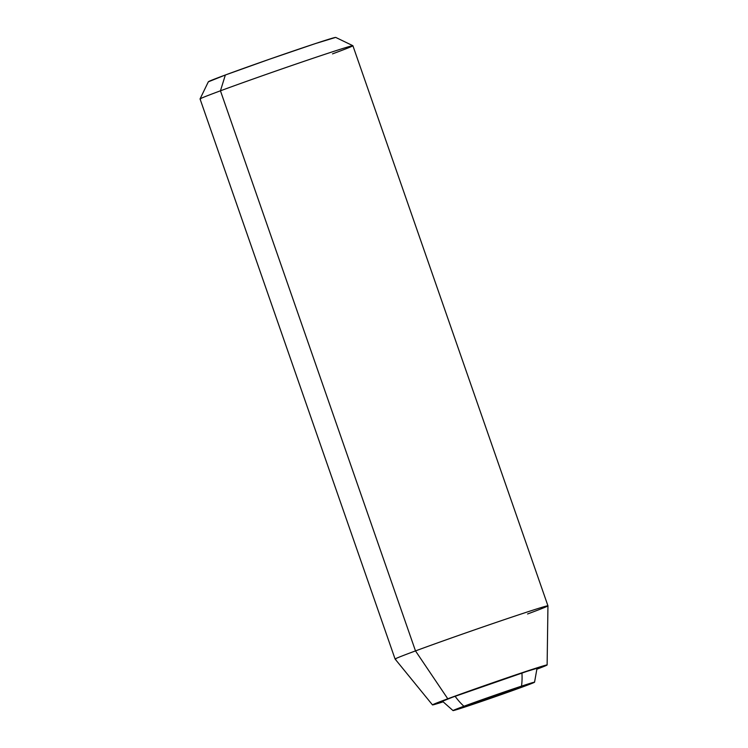 <?xml version="1.0" encoding="UTF-8"?>
<svg xmlns="http://www.w3.org/2000/svg" width="748" height="748" viewBox="0 0 748 748"><rect width="100%" height="100%" fill="white"/><g stroke="black" fill="none" stroke-linecap="round" stroke-linejoin="round"><path stroke-width="1.12" d="M466.069 706.636A43.16 0.767 -19.2 0 1 453.036 710.591A43.16 0.767 -19.2 0 1 463.91 706.243A53.95 39.317 -110.3 0 1 455.111 696.257A53.95 39.317 69.7 0 0 463.91 706.243A43.16 0.767 -19.2 0 1 521.515 686.14A43.16 0.767 -19.2 0 1 534.558 682.204A43.16 0.767 -19.2 0 1 523.675 686.542L453.064 710.6L521.515 686.14A53.95 36.933 -108.2 0 0 521.917 672.957A53.95 36.933 71.8 0 1 521.515 686.14L534.53 682.176L523.675 686.542A43.16 0.767 -19.2 0 1 466.069 706.636M537.017 668.88L540.72 667.169L524.451 672.115L452.447 697.239L529.603 670.432L540.748 667.188L537.017 668.871M200.66 98.923A80.924 1.44 -19.2 0 1 220.445 90.807L225.354 74.996A67.442 1.197 160.8 0 0 208.804 81.467M395.879 658.988A80.924 1.44 -19.2 0 1 415.495 650.91L220.445 90.807A80.924 1.44 160.8 0 0 200.773 98.484M547.237 605.88A80.924 1.44 160.8 0 0 494.503 622.99A80.924 1.44 160.8 0 0 415.495 650.91L447.781 698.782L432.522 704.915L443.012 701.876A60.7 1.085 -19.2 0 1 433.12 704.831A60.7 1.085 -19.2 0 1 447.781 698.782L415.495 650.91A80.924 1.44 160.8 0 0 395.757 658.614M537.522 668.946A60.7 1.085 -19.2 0 0 546.582 665A60.7 1.085 -19.2 0 0 507.032 677.838A60.7 1.085 -19.2 0 0 447.781 698.782L528.789 670.517L547.078 664.944L536.999 669.151M452.447 697.239L438.889 702.69L442.835 701.68L438.852 702.671L452.447 697.239M352.121 45.787A80.924 1.44 160.8 0 0 299.228 62.963A80.924 1.44 160.8 0 0 220.445 90.807L415.495 650.91A80.924 1.44 -19.2 0 1 494.278 623.065A80.924 1.44 -19.2 0 1 547.171 605.889A80.924 1.44 -19.2 0 1 527.555 613.977M334.917 37.512A67.442 1.197 160.8 0 0 290.505 51.958A67.442 1.197 160.8 0 0 225.354 74.996L220.445 90.807A80.924 1.44 -19.2 0 1 298.63 63.169A80.924 1.44 -19.2 0 1 351.925 45.834A80.924 1.44 -19.2 0 1 332.505 53.875M335.684 37.4L315.357 43.59L269.654 59.167L225.354 74.996L208.393 81.803M442.32 701.091L453.026 710.591M537.055 668.095L534.558 682.195M208.355 81.756L200.053 98.923M395.094 659.053L200.053 98.951M432.484 704.897L395.103 659.063M547.125 664.972L547.947 605.833L352.897 45.721M335.712 37.409L352.878 45.703"/></g></svg>
